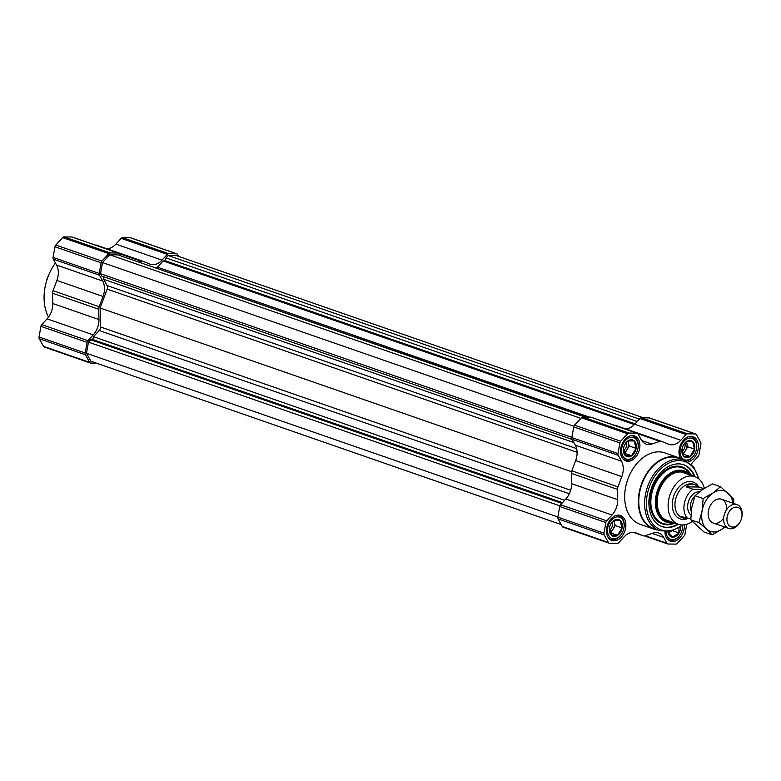<?xml version="1.0" encoding="UTF-8"?>
<svg xmlns="http://www.w3.org/2000/svg" width="781" height="781" viewBox="0 0 781 781"><rect width="100%" height="100%" fill="white"/><g stroke="black" fill="none" stroke-linecap="round" stroke-linejoin="round"><path stroke-width="1.17" d="M585.008 417.064L117.892 254.86L109.691 254.752L102.506 262.562L100.534 273.721L101.881 276.132L572.161 439.439M585.935 417.074L141.244 262.963M156.464 267.942A3.778 2.626 109.1 0 0 157.489 267.151L589.372 417.122M643.515 417.825L176.399 255.621L168.198 255.514L166.011 257.886L165.328 260.737L163.19 260.952L157.489 267.151M103.883 276.835L103.609 279.266L107.104 285.573A3.778 2.626 109.1 0 1 107.173 289.136L100.114 307.997L100.505 326.966A3.778 2.626 109.1 0 1 99.177 330.509L93.476 336.699L92.793 339.54L90.655 339.764L88.478 342.137L86.506 353.295L90.918 361.261L561.188 524.559M163.19 260.952L634.348 424.561M165.328 260.737L635.021 423.829M166.011 257.886L637.169 421.496M168.198 255.514L639.356 419.124M86.506 353.295L557.859 516.963M88.478 342.137L559.879 505.834M90.655 339.764L561.812 503.374M92.793 339.54L562.486 502.642M93.476 336.699L564.634 500.309M100.114 307.997L571.546 471.704M103.609 279.266L573.889 442.563M100.534 273.721L571.887 437.389M102.506 262.562L573.918 426.26M109.691 254.752L580.849 418.352M48.529 317.066A42.828 29.805 -70.9 0 1 44.937 287.857A42.828 29.805 -70.9 0 1 55.431 263.002M106.646 248.67A16.381 11.393 -70.9 0 0 115.852 244.121L161.999 260.141L167.31 254.381A2.519 1.757 -70.9 0 1 168.706 253.679L176.535 253.786A2.519 1.757 -70.9 0 1 176.926 253.854A2.519 1.757 -70.9 0 1 177.677 254.518L178.742 256.441M161.999 260.141A16.381 11.393 -70.9 0 1 150.343 264.251A16.381 11.393 -70.9 0 1 149.972 264.115L142.903 261.264A5.037 3.505 -70.9 0 0 142.796 261.225L96.639 245.195A5.037 3.505 -70.9 0 1 96.756 245.234L142.679 261.186M138.598 262.045L141.049 261.235A5.037 3.505 -70.9 0 1 142.796 261.225M44.624 347.067A2.519 1.757 -70.9 0 1 44.234 346.998A2.519 1.757 -70.9 0 1 43.482 346.334L39.275 338.729A2.519 1.757 -70.9 0 1 39.05 336.992L40.924 326.351A2.519 1.757 -70.9 0 1 41.764 324.623L47.065 318.863A16.381 11.393 -70.9 0 0 52.805 303.526L52.591 293.226A5.037 3.505 -70.9 0 1 53.04 290.688L56.876 280.447A16.381 11.393 -70.9 0 0 56.554 265.032L102.701 281.062L99.451 275.185A2.519 1.757 -70.9 0 1 99.236 273.448L101.11 262.797A2.519 1.757 -70.9 0 1 101.94 261.069L108.803 253.61A2.519 1.757 -70.9 0 1 110.199 252.917L118.029 253.015A2.519 1.757 -70.9 0 1 118.429 253.083A2.519 1.757 -70.9 0 1 119.181 253.747L120.245 255.67M102.701 281.062A16.381 11.393 -70.9 0 1 103.024 296.468L99.187 306.718A5.037 3.505 -70.9 0 0 98.738 309.247L98.953 319.556A16.381 11.393 -70.9 0 1 93.212 334.883L87.911 340.653A2.519 1.757 -70.9 0 0 87.082 342.371L85.197 353.022A2.519 1.757 -70.9 0 0 85.422 354.759L89.63 362.364A2.519 1.757 -70.9 0 0 90.381 363.028L44.234 346.998M96.424 363.175L90.781 363.097A2.519 1.757 -70.9 0 1 90.381 363.028M56.554 265.032L53.303 259.155A2.519 1.757 -70.9 0 1 53.079 257.418L54.963 246.767A2.519 1.757 -70.9 0 1 55.793 245.049L62.656 237.59A2.519 1.757 -70.9 0 1 64.052 236.887L71.881 236.994A2.519 1.757 -70.9 0 1 72.282 237.063L118.429 253.083M95.409 245.088A5.037 3.505 -70.9 0 1 96.639 245.195M115.852 244.121L121.153 238.351A2.519 1.757 -70.9 0 1 122.549 237.658L130.378 237.756A2.519 1.757 -70.9 0 1 130.778 237.824L176.926 253.854M48.295 276.015A10.075 7.009 109.1 0 0 48.227 276.142A10.075 7.009 109.1 0 0 46.596 280.848A10.075 7.009 109.1 0 0 46.577 280.984M48.178 276.22A9.323 6.492 109.1 0 0 48.139 276.308A9.323 6.492 109.1 0 0 46.626 280.662A9.323 6.492 109.1 0 0 46.606 280.75M691.205 464.217A16.381 11.393 109.1 0 1 692.874 462.137L698.175 456.377A2.519 1.757 109.1 0 0 699.005 454.649L700.889 444.008A2.519 1.757 109.1 0 0 700.664 442.261L696.457 434.666A2.519 1.757 109.1 0 0 695.705 434.002A2.519 1.757 109.1 0 0 695.315 433.933L687.485 433.826A2.519 1.757 109.1 0 0 686.079 434.529L680.778 440.289A16.381 11.393 109.1 0 1 669.122 444.399A16.381 11.393 109.1 0 1 668.751 444.262L661.683 441.411A5.037 3.505 109.1 0 0 661.575 441.363A5.037 3.505 109.1 0 0 659.818 441.382L651.784 444.038A16.381 11.393 109.1 0 1 646.092 444.096A16.381 11.393 109.1 0 1 641.211 439.771L637.96 433.894A2.519 1.757 109.1 0 0 637.208 433.23A2.519 1.757 109.1 0 0 636.808 433.162L628.978 433.055A2.519 1.757 109.1 0 0 627.582 433.758L620.719 441.216A2.519 1.757 109.1 0 0 619.889 442.944L618.005 453.585A2.519 1.757 109.1 0 0 618.23 455.323L621.481 461.2L575.333 445.18A16.381 11.393 109.1 0 1 575.646 460.585L571.809 470.836A5.037 3.505 109.1 0 0 571.36 473.374L571.575 483.673A16.381 11.393 109.1 0 1 565.835 499L560.533 504.77A2.519 1.757 109.1 0 0 559.704 506.488L557.829 517.139A2.519 1.757 109.1 0 0 558.044 518.877L562.252 526.482A2.519 1.757 109.1 0 0 563.003 527.146L609.16 543.176A2.519 1.757 109.1 0 0 609.551 543.244L617.38 543.342A2.519 1.757 109.1 0 0 618.777 542.639L624.087 536.879A16.381 11.393 109.1 0 1 635.744 532.769A16.381 11.393 109.1 0 1 636.115 532.906L643.183 535.756A5.037 3.505 109.1 0 0 643.29 535.805A5.037 3.505 109.1 0 0 645.038 535.786L653.082 533.13A16.381 11.393 109.1 0 1 658.773 533.072A16.381 11.393 109.1 0 1 663.655 537.396L666.906 543.273A2.519 1.757 109.1 0 0 667.657 543.937A2.519 1.757 109.1 0 0 668.048 544.006L675.877 544.113A2.519 1.757 109.1 0 0 677.283 543.41L684.146 535.951A2.519 1.757 109.1 0 0 684.976 534.224L686.724 524.285M637.208 433.23L591.051 417.2A2.519 1.757 109.1 0 0 590.661 417.132L582.831 417.034A2.519 1.757 109.1 0 0 581.425 417.728L574.562 425.186A2.519 1.757 109.1 0 0 573.732 426.914L571.858 437.565A2.519 1.757 109.1 0 0 572.082 439.303L575.333 445.18M625.61 528.112A13.228 9.206 109.1 0 0 620.505 515.489A13.228 9.206 109.1 0 0 607.472 524.969A13.228 9.206 109.1 0 0 611.826 540.481A13.228 9.206 109.1 0 0 625.61 528.112M664.943 531.773A13.228 9.206 109.1 0 0 670.323 541.253A13.228 9.206 109.1 0 0 684.117 528.883A13.228 9.206 109.1 0 0 684.341 524.812M688.12 461.854A13.228 9.206 109.1 0 0 698.146 449.309A13.228 9.206 109.1 0 0 693.03 436.686A13.228 9.206 109.1 0 0 681.413 443.042A13.228 9.206 109.1 0 0 680.602 458.506M639.649 448.538A13.228 9.206 109.1 0 0 634.533 435.915A13.228 9.206 109.1 0 0 621.5 445.395A13.228 9.206 109.1 0 0 625.854 460.907A13.228 9.206 109.1 0 0 639.649 448.538M678.504 457.627L664.826 452.882A37.791 26.3 109.1 0 0 625.435 488.232A37.791 26.3 109.1 0 0 640.029 524.285L653.707 529.04A37.791 26.3 -70.9 0 1 639.102 492.977A37.791 26.3 -70.9 0 1 678.504 457.627A37.791 26.3 -70.9 0 1 681.881 459.208M609.16 543.176A2.519 1.757 109.1 0 1 608.409 542.502L604.201 534.897A2.519 1.757 109.1 0 1 603.977 533.159L605.851 522.518A2.519 1.757 109.1 0 1 606.691 520.79L611.992 515.03A16.381 11.393 109.1 0 0 617.732 499.694L617.517 489.394A5.037 3.505 109.1 0 1 617.966 486.856L621.803 476.615A16.381 11.393 109.1 0 0 621.481 461.2M661.458 441.324L615.535 425.381A5.037 3.505 109.1 0 0 615.418 425.342A5.037 3.505 109.1 0 0 614.178 425.235M625.425 428.808A16.381 11.393 109.1 0 0 634.631 424.259L639.932 418.499A2.519 1.757 109.1 0 1 641.328 417.796L649.157 417.903A2.519 1.757 109.1 0 1 649.558 417.972L695.705 434.002M657.338 529.899A37.791 26.3 -70.9 0 1 653.707 529.04M683.16 524.93L671.484 531.129L659.818 530.758L653.98 528.727A37.42 26.037 -70.9 0 1 639.522 493.036A37.42 26.037 -70.9 0 1 678.523 458.037L684.361 460.068L693.753 467.009L699.063 479.114M678.435 524.285A32.753 22.795 -70.9 0 1 662.2 526.648A32.753 22.795 -70.9 0 1 649.538 495.398A32.753 22.795 -70.9 0 1 683.687 464.763A32.753 22.795 -70.9 0 1 694.963 476.683M683.346 464.656A32.753 22.795 -70.9 0 1 694.28 476.449M677.752 524.051A32.753 22.795 -70.9 0 1 661.858 526.531M623.55 448.216A8.816 6.141 -70.9 0 1 624.956 444.282A8.816 6.141 -70.9 0 1 635.539 442.602A8.816 6.141 -70.9 0 1 630.784 456.289A8.816 6.141 -70.9 0 1 623.521 448.401A8.816 6.141 -70.9 0 1 623.55 448.216M623.56 448.187L625.376 455.577L631.614 455.655L636.027 448.353L634.201 440.972L627.973 440.884L624.888 444.409M624.244 453.302L631.614 455.655M624.839 453.302L629.252 446L636.027 448.353M630.628 435.769A12.594 8.767 -70.9 0 1 633.127 436.101A12.594 8.767 -70.9 0 1 638.048 447.845L637.999 448.157A11.334 7.888 -70.9 0 1 636.154 453.449A11.334 7.888 -70.9 0 1 626.05 458.974A11.334 7.888 -70.9 0 1 621.754 448.187A11.334 7.888 -70.9 0 1 631.702 437.272A11.334 7.888 -70.9 0 1 637.999 448.157M636.154 453.449L636.007 453.722A12.594 8.767 -70.9 0 1 624.868 459.902A12.594 8.767 -70.9 0 1 622.691 458.603M629.252 446L627.992 440.884M627.856 440.982A7.556 5.262 -70.9 0 1 628.344 442.31A7.556 5.262 109.1 0 1 627.045 449.651A7.556 5.262 109.1 0 1 623.999 452.677M626.391 442.397A6.189 4.315 -70.9 0 1 625.396 448.655A6.189 4.315 -70.9 0 1 623.511 450.754M682.057 448.977A8.816 6.141 -70.9 0 1 683.453 445.053A8.816 6.141 -70.9 0 1 694.036 443.364A8.816 6.141 -70.9 0 1 689.281 457.051A8.816 6.141 -70.9 0 1 682.018 449.173A8.816 6.141 -70.9 0 1 682.057 448.977L683.883 456.348L690.111 456.426L694.524 449.124L692.708 441.734L686.47 441.655L683.385 445.18M682.74 454.064L690.111 456.426M683.336 454.073L687.749 446.771L694.524 449.124M689.125 436.54A12.594 8.767 -70.9 0 1 691.634 436.862A12.594 8.767 -70.9 0 1 696.545 448.606L696.496 448.919A11.334 7.888 -70.9 0 1 694.66 454.22A11.334 7.888 -70.9 0 1 684.556 459.745A11.334 7.888 -70.9 0 1 680.251 448.958A11.334 7.888 -70.9 0 1 690.209 438.043A11.334 7.888 -70.9 0 1 696.496 448.919M694.66 454.22L694.504 454.493A12.594 8.767 -70.9 0 1 686.44 460.936M687.749 446.771L686.489 441.646M686.362 441.753A7.556 5.262 -70.9 0 1 686.841 443.081A7.556 5.262 109.1 0 1 685.542 450.422A7.556 5.262 109.1 0 1 682.496 453.439M684.888 443.159A6.189 4.315 -70.9 0 1 683.892 449.426A6.189 4.315 -70.9 0 1 682.008 451.525M609.522 527.79A8.816 6.141 -70.9 0 1 610.918 523.866A8.816 6.141 -70.9 0 1 621.5 522.177A8.816 6.141 -70.9 0 1 616.756 535.864A8.816 6.141 -70.9 0 1 609.492 527.976A8.816 6.141 -70.9 0 1 609.522 527.79M609.522 527.771L611.347 535.151L617.586 535.239L621.998 527.927L620.173 520.546L613.934 520.458L610.849 523.983M610.215 532.876L617.586 535.239M610.81 532.886L615.223 525.574L621.998 527.927M616.59 515.343A12.594 8.767 -70.9 0 1 619.099 515.675A12.594 8.767 -70.9 0 1 624.009 527.419L623.96 527.731A11.334 7.888 -70.9 0 1 622.125 533.023A11.334 7.888 -70.9 0 1 612.021 538.548A11.334 7.888 -70.9 0 1 607.725 527.761A11.334 7.888 -70.9 0 1 617.673 516.856A11.334 7.888 -70.9 0 1 623.96 527.731M622.125 533.023L621.969 533.306A12.594 8.767 -70.9 0 1 610.84 539.476A12.594 8.767 -70.9 0 1 608.663 538.177M615.223 525.574L613.954 520.458M613.827 520.556A7.556 5.262 -70.9 0 1 614.305 521.884A7.556 5.262 109.1 0 1 613.017 529.235A7.556 5.262 109.1 0 1 609.971 532.251M612.353 521.972A6.189 4.315 -70.9 0 1 611.357 528.239A6.189 4.315 -70.9 0 1 609.473 530.328M680.798 526.736A8.816 6.141 -70.9 0 1 672.812 537.211A8.816 6.141 -70.9 0 1 667.911 531.734M667.98 531.724L668.116 532.788L672.763 537.103L678.914 532.925L678.962 527.936M672.724 530.777L678.914 532.925M682.623 525.359A11.334 7.888 -70.9 0 1 682.467 528.503A11.334 7.888 -70.9 0 1 680.622 533.794L680.466 534.067A12.594 8.767 -70.9 0 1 671.309 540.589A12.594 8.767 -70.9 0 1 669.337 540.247A12.594 8.767 -70.9 0 1 667.159 538.949M682.721 525.291A12.594 8.767 -70.9 0 1 682.516 528.19L682.467 528.503M680.622 533.794A11.334 7.888 -70.9 0 1 672.382 539.661A11.334 7.888 -70.9 0 1 666.008 531.812M668.331 533.159L671.23 531.187M668.292 533.111A7.556 5.262 109.1 0 0 669.063 532.662A7.556 5.262 109.1 0 0 670.537 531.344M692.288 521.493A25.197 17.533 -70.9 0 1 678.347 524.256A25.197 17.533 -70.9 0 1 668.614 500.221A25.197 17.533 -70.9 0 1 694.885 476.654A25.197 17.533 -70.9 0 1 704.345 488.35M690.775 518.662L687.788 518.623A17.641 12.271 -70.9 0 1 684.273 503.852A17.641 12.271 -70.9 0 1 692.972 489.238L686.138 486.866C688.53 484.279 691.488 483.556 695.012 484.698L699.112 487.041L686.138 486.866M702.783 489.375L692.972 489.238M703.837 488.672L699.112 487.041M687.788 518.623L680.954 516.251L683.443 518.028L687.143 518.399M740.193 521.747L739.91 522.255A12.594 8.767 -70.9 0 1 728.771 528.434A12.594 8.767 -70.9 0 1 723.909 516.407A12.594 8.767 -70.9 0 1 737.039 504.633A12.594 8.767 -70.9 0 1 741.95 516.378L741.862 516.954A10.28 7.156 -70.9 0 1 740.193 521.747A10.28 7.156 -70.9 0 1 731.026 526.755A10.28 7.156 -70.9 0 1 727.131 516.983A10.28 7.156 -70.9 0 1 736.161 507.084A10.28 7.156 -70.9 0 1 741.862 516.954M733.593 503.433L733.75 498.961L720.57 486.748L712.916 493.016A21.419 14.907 -70.9 0 1 728.214 493.221A21.419 14.907 -70.9 0 1 732.9 503.189M712.096 534.809L721.859 529.264A21.419 14.907 -70.9 0 1 706.551 529.059L712.096 534.809L703.935 531.978L690.755 519.755L691.829 507.377L694.992 495.73L702.656 489.453L712.409 483.908L720.57 486.748M724.641 526.99A21.419 14.907 -70.9 0 1 721.859 529.264L724.866 527.077M702.08 510.94A21.419 14.907 -70.9 0 1 712.916 493.016L703.154 498.561L702.08 510.94A21.419 14.907 -70.9 0 0 706.551 529.059L698.917 522.587L702.08 510.94M723.704 517.988A12.594 8.767 -70.9 0 1 712.819 522.87A12.594 8.767 -70.9 0 1 708.338 511.291A12.594 8.767 -70.9 0 1 708.387 511.018A12.594 8.767 -70.9 0 1 710.378 505.414A12.594 8.767 -70.9 0 1 721.068 499.098A12.594 8.767 -70.9 0 1 726.584 509.681M694.992 495.73L703.154 498.561M690.755 519.755L698.917 522.587M99.177 330.509L569.339 493.768M100.505 326.966L570.677 490.234M107.173 289.136L577.1 452.316M107.104 285.573L576.642 448.616M121.153 238.351L167.31 254.381M122.549 237.658L168.706 253.679M119.102 253.62L141.049 261.235M71.881 236.994L118.029 253.015M64.052 236.887L110.199 252.917M62.656 237.59L108.803 253.61M55.793 245.049L101.94 261.069M54.963 246.767L101.11 262.797M53.079 257.418L99.236 273.448M53.303 259.155L99.451 275.185M56.876 280.447L103.024 296.468M53.04 290.688L99.187 306.718M52.591 293.226L98.738 309.247M52.805 303.526L98.953 319.556M47.065 318.863L93.212 334.883M41.764 324.623L87.911 340.653M40.924 326.351L87.082 342.371M39.05 336.992L85.197 353.022M39.275 338.729L85.422 354.759M43.482 346.334L89.63 362.364M130.378 237.756L176.535 253.786M636.808 433.162L590.661 417.132M651.784 444.038L641.66 440.523M619.889 442.944L573.732 426.914M620.719 441.216L574.562 425.186M627.582 433.758L581.425 417.728M628.978 433.055L582.831 417.034M671.182 521.767A25.783 17.943 -70.9 0 1 657.426 496.472A25.783 17.943 -70.9 0 1 687.71 474.165M671.845 522.001A26.037 18.119 -70.9 0 1 657.202 496.452A26.037 18.119 -70.9 0 1 688.383 474.399M669.981 521.347A25.461 17.719 -70.9 0 1 657.661 496.482A25.461 17.719 -70.9 0 1 686.509 473.745M659.818 530.758A37.42 26.037 -70.9 0 1 645.36 495.056A37.42 26.037 -70.9 0 1 684.361 460.068M682.36 524.939A36.151 25.158 -70.9 0 1 655.386 526.609A36.151 25.158 -70.9 0 1 647.107 495.369A36.151 25.158 -70.9 0 1 672.314 461.659A36.151 25.158 -70.9 0 1 698.448 478.597M674.901 523.055A30.166 20.989 -70.9 0 1 650.71 495.183A30.166 20.989 -70.9 0 1 669.053 468.141A30.166 20.989 -70.9 0 1 691.429 475.453M674.354 522.87A29.512 20.54 -70.9 0 1 651.432 495.281A29.512 20.54 -70.9 0 1 669.005 469.01A29.512 20.54 -70.9 0 1 690.882 475.268M673.661 522.626A27.12 18.871 -70.9 0 1 655.942 496.277A27.12 18.871 -70.9 0 1 670.459 473.061A27.12 18.871 -70.9 0 1 690.189 475.024M673.447 522.557A26.935 18.744 -70.9 0 1 656.206 496.325A26.935 18.744 -70.9 0 1 670.449 473.374A26.935 18.744 -70.9 0 1 689.984 474.955M618.005 453.585L571.858 437.565M618.23 455.323L572.082 439.303M621.803 476.615L575.646 460.585M617.966 486.856L571.809 470.836M617.517 489.394L571.36 473.374M617.732 499.694L571.575 483.673M611.992 515.03L565.835 499M606.691 520.79L560.533 504.77M605.851 522.518L559.704 506.488M603.977 533.159L557.829 517.139M604.201 534.897L558.044 518.877M608.409 542.502L562.252 526.482M636.115 532.906L635.373 532.652M643.183 535.756L633.293 532.33L643.29 535.805M663.655 537.396L652.203 533.423M666.906 543.273L645.194 535.737M695.315 433.933L649.157 417.903M687.485 433.826L641.328 417.796M686.079 434.529L639.932 418.499M680.778 440.289L634.631 424.259M659.818 441.382L637.872 433.758M687.68 518.584A19.525 13.589 -70.9 0 1 672.666 500.27A19.525 13.589 -70.9 0 1 684.049 483.019A19.525 13.589 -70.9 0 1 698.487 486.563M691.253 511.37A10.709 7.449 -70.9 0 1 690.502 504.36A10.709 7.449 -70.9 0 1 694.797 496.286M690.941 514.933A12.594 8.767 -70.9 0 1 687.876 503.901A12.594 8.767 -70.9 0 1 699.454 491.796M683.443 518.028L682.116 517.559A17.641 12.271 -70.9 0 1 675.301 500.738A17.641 12.271 -70.9 0 1 693.684 484.24L695.012 484.698M644.53 535.912L667.657 543.937M615.418 425.342L661.575 441.363M623.414 459.394L624.868 459.902M631.673 435.593L633.127 436.101M690.179 436.364L691.634 436.862M609.385 538.968L610.84 539.476M617.644 515.167L619.099 515.675M667.882 539.739L669.337 540.247M665.187 519.687L678.347 524.256M681.715 472.085L694.885 476.654M713.248 523.045L728.771 528.434M721.517 499.235L737.039 504.633"/></g></svg>
